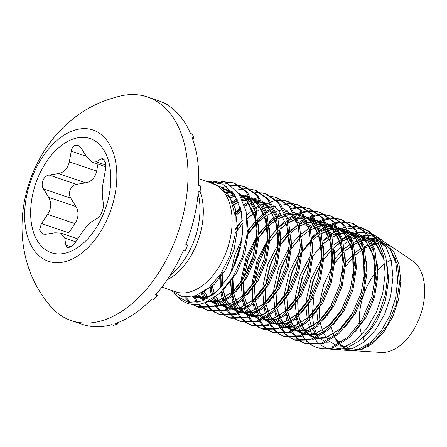 <?xml version="1.0" encoding="UTF-8"?>
<svg xmlns="http://www.w3.org/2000/svg" width="447" height="447" viewBox="0 0 447 447"><rect width="100%" height="100%" fill="white"/><g stroke="black" fill="none" stroke-linecap="round" stroke-linejoin="round"><path stroke-width="0.67" d="M69.408 247.258L67.273 247.336L65.698 245.057L64.798 238.117L60.619 233.071L54.925 232.803L45.689 234.284L42.739 234.077L39.571 229.942L41.442 223.534L47.645 214.381C51.327 208.458 51.662 202.765 48.662 197.295L43.499 188.902C40.124 184.181 43.666 175.537 49.209 175.056L58.445 173.57C64.184 172.369 67.815 168.446 69.33 161.803L71.274 151.198C71.878 148.03 73.28 146.029 75.47 145.202L77.957 145.247L81.237 148.102L86.4 156.495L92.345 162.138L96.273 161.808L101.24 158.875L102.905 158.64L105.403 162.552L105.492 169.625L103.553 180.23C102.302 186.98 101.966 192.674 102.536 197.311L103.436 204.257C104.112 208.062 100.558 216.706 97.725 218.108L92.752 221.042C89.445 223.07 85.813 226.992 81.862 232.809L75.66 241.961C73.733 244.682 71.649 246.448 69.408 247.258M67.352 252.605A60.267 37.051 -71.2 0 0 110.688 183.231A60.267 37.051 -71.2 0 0 74.124 138.699A60.267 37.051 -71.2 0 0 30.787 208.073A60.267 37.051 -71.2 0 0 67.352 252.605M48.013 303.234A118.125 72.626 -71.2 0 0 71.391 320.65A118.125 72.626 -71.2 0 0 102.804 320.443A118.125 72.626 -71.2 0 0 184.622 208.33A118.125 72.626 -71.2 0 0 147.482 96.988A118.125 72.626 -71.2 0 0 118.332 96.53L113.806 97.848C29.798 121.444 -6.822 235.206 48.013 303.234M74.627 130.155A69.307 42.61 -71.2 0 0 24.797 209.934A69.307 42.61 -71.2 0 0 66.849 261.149A69.307 42.61 -71.2 0 0 116.678 181.365A69.307 42.61 -71.2 0 0 74.627 130.155M396.936 257.98A49.114 30.195 -71.2 0 0 394.79 258.55A49.114 30.195 -71.2 0 0 394.623 258.601M391.17 259.953A49.114 30.195 -71.2 0 0 386.878 262.35M384.772 263.819A49.114 30.195 -71.2 0 0 377.491 270.547M375.983 272.307A49.114 30.195 -71.2 0 0 359.533 323.505M359.751 325.785A49.114 30.195 -71.2 0 0 361.684 334.769M362.74 337.619A49.114 30.195 -71.2 0 0 364.724 341.581M367.127 345.011A49.114 30.195 -71.2 0 0 368.417 346.447M351.325 350.537L381.174 352.426A49.114 30.195 -71.2 0 0 389.276 351.376A49.114 30.195 -71.2 0 0 422.398 308.709A49.114 30.195 -71.2 0 0 412.374 260.718L383.252 241.14M339.038 343.777L334.585 337.345L337.686 342.318M339.77 344.671L343.503 347.671M345.246 348.654L347.995 349.777M352.895 350.694L361.858 349.453L373.468 342.938L384.18 331.557L392.891 316.448L398.623 299.144L400.786 281.409L399.11 264.976L393.712 251.488L385.118 242.285M372.1 244.967L364.702 248.186M363.528 248.873L355.588 254.863M354.275 256.092L345.436 266.58M376.637 236.547L381.42 239.782L390.281 249.219L395.891 263.004L397.718 279.777L395.634 297.881L389.918 315.548L381.174 330.959L370.395 342.581L358.706 349.23L349.705 350.504L342.67 350.068L352.085 348.766L364.271 341.944L375.525 330.015L384.671 314.196L390.7 296.076L392.986 277.492L391.248 260.288L385.616 246.174L376.637 236.547L373.524 234.742M339.698 349.677L342.67 350.068M344.961 263.289L354.069 253.583M355.343 252.516L361.243 248.359M363.02 247.347L368.518 244.889M368.149 230.808L370.557 232.434L379.916 242.419L385.828 257.003L387.733 274.76L385.493 293.947L379.408 312.654L370.099 328.986L358.634 341.312L346.196 348.353L336.619 349.699L332.445 349.442L342.313 348.084L355.08 340.955L366.864 328.484L376.447 311.95L382.772 293.014L385.185 273.586L383.392 255.611L377.525 240.86L368.149 230.808L360.299 227.182M334.574 349.476L330.221 348.291M317.621 336.317L314.571 328.752M313.71 325.371L312.475 316.403M312.375 314.263L314.034 295.411M334.289 253.376L341.318 246.364M343.849 244.313L351.191 239.603M352.286 239.056L359.125 236.469M353.694 233.412L350.454 234.519M349.42 234.943L342.519 238.642M308.458 323.93L310.319 330.394M310.771 331.573L311.9 334.144M314.744 338.994L319.091 343.872M319.862 344.52L326.349 348.196M327.869 348.682L332.445 349.442M372.843 243.665L378.782 243.067M380.347 243.129L383.906 243.632M386.694 244.414L388.728 245.219M388.862 245.353L386.918 244.665M384.197 244.028L380.682 243.704M379.129 243.727L373.457 244.587M380.704 239.91L377.38 238.815M375.949 238.502L370.094 238.106M368.971 238.178L363.5 239.179M362.986 235.675L367.255 235.39M368.389 235.424L374.34 236.429M375.715 236.882L378.955 238.307M372.222 234.144L366.076 232.434M364.931 232.289L358.069 232.457M357.047 232.624L354.035 233.317M347.33 228.881L353.482 227.869M354.443 227.825L361.07 228.395M362.266 228.674L369.328 231.652M359.142 226.892L352.862 226.232M351.951 226.26L346.067 227.07M352.057 223.243L353.504 223.735L366.143 232.513L374.91 249.627L377.452 272.167L373.491 296.73L363.724 319.611L349.744 337.362L333.786 347.319C328.824 349.001 324.025 349.314 319.387 348.258A64.485 39.649 -71.2 0 1 317.264 347.643L315.917 347.179L332.339 346.822L348.302 336.87L362.277 319.119L372.044 296.238L376.005 271.675L373.463 249.135L364.696 232.015L352.057 223.243L347.235 222.086M296.294 317.621L297.713 324.623M298.238 326.422L298.551 327.388M298.959 328.556L301.965 335.049M302.485 335.904L306.083 340.659M306.681 341.279L310.754 344.643M311.419 345.067L315.917 347.179M296.819 320.767A64.485 39.649 -71.2 0 0 297.819 324.572M298.395 326.36A64.485 39.649 -71.2 0 0 298.719 327.277M299.155 328.433A64.485 39.649 -71.2 0 0 302.312 334.904M302.848 335.764A64.485 39.649 -71.2 0 0 306.558 340.575M307.167 341.206A64.485 39.649 -71.2 0 0 311.33 344.682M312.006 345.123A64.485 39.649 -71.2 0 0 316.577 347.397M341.257 219.572L342.704 220.064L355.343 228.836L364.109 245.956L366.652 268.491L362.69 293.053L352.923 315.934L338.949 333.685L322.991 343.642L306.564 344L305.117 343.508L321.544 343.151L337.502 333.194L351.476 315.442L361.243 292.562L365.205 267.999L362.662 245.464L353.895 228.344L341.257 219.572L336.435 218.41M305.843 343.743L301.401 341.463M300.747 341.016L296.73 337.474M296.143 336.826L292.617 331.864M292.114 330.97L290.757 328.227M290.159 326.813L289.198 324.204M288.807 322.985L288.594 322.265M288.086 320.387L286.806 313.52M286.493 297.803L286.611 296.372M287.019 292.813L291.472 273.977L299.54 256.008M301.429 252.834L310.978 240.1M312.246 238.743L319.784 231.932M320.868 231.116L327.517 226.914M328.495 226.411L334.552 223.925M335.457 223.651L341.067 222.5M334.01 223.159L328.014 225.45M327.048 225.919L320.493 229.853M319.421 230.618L312.04 236.988M284.901 307.894L285.175 311.408M285.599 314.705L286.913 320.952M287.438 322.751L287.751 323.712M288.159 324.885L288.958 326.925M289.567 328.288L291.17 331.372M291.684 332.227L295.283 336.982M295.88 337.608L299.954 340.972M300.619 341.391L305.117 343.508M330.456 215.895L331.903 216.387L344.542 225.159L353.309 242.28L355.851 264.82L351.89 289.382L342.123 312.263L328.148 330.015L312.19 339.966L295.763 340.323L294.316 339.832L310.743 339.474L326.701 329.523L340.675 311.771L350.442 288.891L354.41 264.328L351.862 241.788L343.095 224.668L330.456 215.895L325.634 214.739M295.042 340.066L290.6 337.787M289.947 337.34L285.929 333.803M285.342 333.149L281.817 328.187M281.314 327.293L280.99 326.69M280.386 325.483L279.956 324.55M279.358 323.136L278.397 320.533M278.006 319.309L277.794 318.588M277.285 316.716L276.978 315.398M276.62 286.438L280.772 270.022L287.65 254.293M310.067 227.439L316.716 223.243M317.694 222.735L323.757 220.254M324.656 219.974L330.266 218.823M323.209 219.483L317.214 221.773M316.247 222.243L309.693 226.176M300.004 234.574L297.35 237.491M274.1 304.217L274.559 309.352M274.799 311.028L276.112 317.275M276.637 319.074L276.95 320.041M277.358 321.209L278.157 323.248M279.543 326.193L280.37 327.696M280.884 328.556L284.482 333.311M285.08 333.931L289.153 337.295M289.818 337.72L294.316 339.832M319.655 212.219L321.102 212.711L333.747 221.488L342.508 238.609L345.056 261.143L341.089 285.706L331.322 308.586L317.348 326.338L301.39 336.295L284.962 336.652L283.515 336.161L299.943 335.803L315.9 325.846L329.875 308.095L339.642 285.214L343.609 260.651L341.061 238.111L332.3 220.997L319.655 212.219L314.833 211.062M284.242 336.395L279.8 334.116M279.146 333.669L275.128 330.126M274.547 329.478L271.016 324.516M270.513 323.622L270.189 323.013M269.586 321.806L269.155 320.879M268.558 319.465L267.597 316.856M267.205 315.632L266.993 314.917M266.49 313.04L266.177 311.721M265.82 282.767L270.351 265.255L277.939 248.655M279.828 245.481L289.377 232.753M290.651 231.395L297.981 224.74M299.272 223.763L304.217 220.511M306.893 219.064L312.956 216.577M313.855 216.303L319.465 215.152M312.408 215.812L306.413 218.102M303.496 219.606L298.892 222.505M288.175 231.993L286.549 233.82M263.3 300.54L263.764 305.681M263.998 307.357L265.317 313.598M265.836 315.398L266.149 316.364M266.557 317.538L267.362 319.577M268.742 322.522L269.569 324.025M270.083 324.88L273.681 329.635M274.279 330.26L278.352 333.624M279.017 334.043L283.515 336.161M308.86 208.548L310.302 209.04L322.946 217.812L331.713 234.932L334.255 257.472L330.288 282.035L320.527 304.915L306.547 322.667L290.589 332.618L274.162 332.976L272.715 332.484L289.142 332.127L305.1 322.17L319.08 304.418L328.841 281.537L332.808 256.98L330.266 234.44L321.499 217.32L308.86 208.548L304.033 207.391M273.447 332.719L268.999 330.439M268.345 329.992L264.333 326.455M263.747 325.802L260.215 320.84M259.713 319.946L259.389 319.342M258.785 318.13L258.36 317.202M257.757 315.789L256.796 313.185M256.405 311.961L255.377 308.05M255.013 279.124L259.165 262.691L266.049 246.951M288.471 220.092L293.416 216.834M296.093 215.387L302.155 212.906M303.055 212.627L308.665 211.476M301.608 212.135L297.685 213.515M292.696 215.929L288.091 218.829M287.024 219.6L286.644 219.879M285.035 221.125L279.638 225.964M277.375 228.316L269.295 238.653M267.58 241.319L257.623 262.473L252.767 284.856M252.533 287.913L252.773 300.384M253.198 303.681L254.516 309.927M255.041 311.727L255.349 312.693M255.757 313.861L256.561 315.9M257.941 318.845L258.768 320.348M259.282 321.209L262.886 325.958M263.479 326.584L267.552 329.947M268.217 330.372L272.715 332.484M298.06 204.871L299.507 205.363L312.146 214.141L320.912 231.255L323.455 253.795L319.488 278.358L309.726 301.239L295.746 318.99L279.788 328.947L263.361 329.305L261.92 328.813L278.341 328.45L294.299 318.499L308.279 300.747L318.041 277.866L322.008 253.304L319.465 230.764L310.699 213.649L298.06 204.871L293.232 203.715M262.646 329.042L258.204 326.768M257.545 326.316L253.533 322.779M252.946 322.125L249.415 317.169M248.912 316.275L245.995 309.508M245.604 308.285L243.609 298.825M243.403 297.048L243.414 281.677M243.816 278.118L248.275 259.277L256.343 241.307M258.226 238.134L267.781 225.405M269.049 224.042L276.581 217.236M277.671 216.415L281.146 214.046M285.292 211.716L287.214 210.805M280.448 213.096L277.291 215.158M276.224 215.923L275.844 216.203M274.234 217.449L268.837 222.288M266.58 224.645L258.495 234.982M256.779 237.642L246.822 258.802L241.967 281.185M241.738 284.242L242.162 298.333M242.397 300.01L244.548 309.017M244.962 310.184L247.968 316.677M248.482 317.532L252.086 322.287M252.678 322.907L256.757 326.271M257.416 326.696L261.92 328.813M287.259 201.2L288.706 201.692L301.345 210.464L310.112 227.584L312.654 250.119L308.687 274.681L298.926 297.562L284.946 315.314L268.988 325.271L252.566 325.628L251.119 325.137L267.541 324.779L283.499 314.822L297.478 297.071L307.245 274.19L311.207 249.627L308.665 227.093L299.898 209.973L287.259 201.2L282.431 200.038M251.845 325.371L247.403 323.092M246.744 322.645L242.732 319.102M242.145 318.454L238.614 313.492M238.111 312.598L235.2 305.837M234.809 304.614L232.809 295.149M232.608 293.372L232.652 277.587M234.725 265.172L240.397 247.99M247.085 235.016L256.98 221.729M258.249 220.371L265.786 213.56M266.87 212.744L271.815 209.487M274.492 208.039L275.073 207.754M271.1 208.581L266.49 211.481M265.423 212.247L265.049 212.526M263.439 213.778L258.036 218.617M255.779 220.969L247.353 231.82M241.643 241.721L232.043 270.809M230.959 280.191L231.362 294.657M231.596 296.333L233.753 305.34M234.161 306.513L235.603 309.994M236.34 311.498L237.167 313.001M237.681 313.855L241.285 318.61M241.877 319.236L245.956 322.6M246.621 323.019L251.119 325.137M276.458 197.524L277.905 198.015L290.544 206.788L299.311 223.908L301.854 246.448L297.892 271.011L288.125 293.891L274.145 311.643L258.187 321.594L241.766 321.952L240.318 321.46L256.74 321.102L272.698 311.151L286.678 293.4L296.445 270.519L300.406 245.956L297.864 223.416L289.097 206.296L276.458 197.524L271.631 196.367M241.045 321.695L236.603 319.415M235.949 318.968L231.932 315.431M231.345 314.777L227.814 309.816M227.311 308.922L224.4 302.161M224.008 300.937L221.975 291.204M221.556 286.549L222.064 271.96M256.07 209.067L259.551 206.698M263.691 204.363L265.619 203.458M262.244 203.871L260.299 204.905M258.847 205.749L255.69 207.805M254.622 208.576L254.248 208.855M252.639 210.101L246.845 215.337M242.604 219.997L235.541 229.713M220.293 274.698L220.248 288.036M220.757 292.394L222.952 301.669M223.36 302.837L226.366 309.324M226.88 310.184L230.484 314.939M231.082 315.56L235.156 318.923M235.82 319.348L240.318 321.46M265.658 193.847L267.105 194.339L279.744 203.117L288.511 220.237L291.053 242.771L287.091 267.334L277.324 290.215L263.35 307.966L247.387 317.923L230.965 318.281L229.518 317.789L245.945 317.431L261.903 307.475L275.877 289.723L285.644 266.842L289.606 242.28L287.063 219.74L278.297 202.625L265.658 193.847L260.836 192.691M230.244 318.024L225.802 315.744M225.148 315.297L221.131 311.755M220.544 311.106L217.013 306.145M216.51 305.251L213.521 298.25M212.604 295.137L210.99 285.868M235.083 214.711L240.732 209.079M244.665 205.843L248.75 203.027M250.214 202.139L251.912 201.195M252.896 200.692L253.477 200.407M258.411 197.44L253.795 199.105M251.449 200.2L248.308 201.921M248.046 202.072L244.258 204.586M240.341 207.665L234.809 212.94M209.727 287.041L211.515 295.948M212.476 298.926L215.566 305.653M216.085 306.508L219.684 311.263M220.282 311.889L224.355 315.252M225.02 315.671L229.518 317.789M254.857 190.176L256.304 190.668L268.943 199.44L277.71 216.56L280.252 239.1L276.291 263.663L266.524 286.544L252.549 304.295L236.592 314.247L220.164 314.604L218.717 314.112L235.144 313.755L251.102 303.798L265.077 286.046L274.844 263.166L278.805 238.609L276.263 216.069L267.496 198.949L254.857 190.176L250.035 189.02M219.443 314.347L215.001 312.067M214.348 311.62L210.33 308.084M209.744 307.43L206.084 302.245M204.86 299.915L202.145 292.701M232.351 203.351L237.335 199.742M241.212 197.468L242.676 196.73M245.33 195.557L248.152 194.534M236.798 198.675L231.881 202.089M201.033 293.338L203.877 300.356M205.145 302.613L208.883 307.592M209.481 308.212L213.554 311.576M214.219 312L218.717 314.112M244.056 186.5L245.504 186.991L258.142 195.769L266.909 212.884L269.452 235.424L265.49 259.986L255.723 282.867L241.749 300.619L225.791 310.576L209.364 310.933L207.916 310.442L224.344 310.078L240.302 300.127L254.276 282.375L264.043 259.495L268.01 234.932L265.462 212.392L256.695 195.278L244.056 186.5L239.234 185.343M208.643 310.671L204.201 308.396M203.547 307.944L199.334 304.189M197.758 302.306L194.071 296.26M193.009 296.545L196.836 302.479M198.468 304.318L202.754 307.905M203.419 308.324L207.916 310.442M233.256 182.829L234.703 183.32L247.347 192.093L256.109 209.213L258.657 231.753L254.689 256.31L244.922 279.191L230.948 296.942L214.99 306.899L198.563 307.257L197.116 306.765L213.543 306.407L229.501 296.45L243.475 278.699L253.242 255.818L257.209 231.255L254.661 208.721L245.9 191.601L233.256 182.829L221.634 181.504M197.848 307L193.054 304.485M190.83 302.764L185.991 297.3M226.422 186.298L222.07 187.801M184.84 297.227L189.846 302.664M192.232 304.407L197.116 306.765M341.905 222.41L347.129 222.399M347.906 222.477L352.778 223.5M346.459 221.986L341.284 221.857M340.458 221.919L334.898 222.913M331.104 218.739L336.328 218.723M337.105 218.801L341.977 219.823M335.658 218.309L330.484 218.181M329.657 218.248L324.097 219.237M320.303 215.063L325.528 215.052M326.304 215.13L331.177 216.152M324.857 214.638L319.683 214.51M318.856 214.571L313.297 215.56M309.503 211.386L314.727 211.375M315.509 211.453L320.376 212.476M314.062 210.962L308.883 210.833M308.056 210.895L302.502 211.889M292.427 208.905L297.864 207.799M298.702 207.715L303.926 207.699M304.709 207.782L309.575 208.805M303.262 207.291L298.088 207.157M297.255 207.224L291.701 208.213M281.632 205.229L287.063 204.128M287.902 204.039L293.126 204.028M293.908 204.106L298.775 205.128M292.461 203.614L287.287 203.486M270.832 201.552L276.268 200.452M277.101 200.368L282.325 200.351M283.107 200.429L287.98 201.452M281.66 199.938L276.486 199.809M260.059 192.59L254.885 192.461M249.258 188.919L244.084 188.785M243.257 188.852L236.983 190.042M231.574 185.963L239.128 185.656M239.905 185.734L244.777 186.757M238.463 185.242L230.741 185.376M216.829 183.181L218.941 182.644M223.472 181.963L233.977 183.08M217.276 182.203L213.705 183.214M117.483 322.779L117.405 324.075A118.125 72.626 108.8 0 1 115.404 324.729A118.125 72.626 108.8 0 1 113.409 325.315L111.61 324.706A118.125 72.626 -71.2 0 1 82.192 324.321L71.391 320.65M209.146 182.264L221.505 187.349L230.54 199.01L235.217 215.745L234.977 235.424L229.993 255.606L220.919 273.76L208.989 287.7L195.719 295.735L182.6 296.903L171.547 290.924L170.771 290.159M161.931 287.153L175.598 291.802A57.255 35.201 -71.2 0 0 190.824 291.707A57.255 35.201 -71.2 0 0 230.479 237.363A57.255 35.201 -71.2 0 0 212.476 183.393L198.814 178.75M202.161 301.043L216.516 291.824L229.199 275.888L238.402 255.332L242.682 232.893L241.352 211.654L234.379 194.574L222.684 184.103L207.726 181.745L212.621 181.152L227.618 183.566L239.301 194.244L246.146 211.66L247.241 233.351L242.553 256.31L232.803 277.347L219.449 293.606L204.396 302.882C195.691 305.815 187.986 304.888 181.275 300.105A64.485 39.649 -71.2 0 1 178.308 297.568L177.057 296.333L188.533 302.463L202.161 301.043M167.29 279.761A57.255 35.201 -71.2 0 0 200.122 191.618M174.431 293.349L177.057 296.333M175.006 293.746A64.485 39.649 -71.2 0 0 177.671 296.92M185.969 244.14L187.656 245.045L185.851 244.431A118.125 72.626 -71.2 0 0 198.339 191.003L200.139 191.612A118.125 72.626 108.8 0 0 200.48 185.918L198.68 185.304A118.125 72.626 -71.2 0 0 192.193 137.777L193.992 138.386A118.125 72.626 108.8 0 0 192.288 134.078L190.483 133.463A118.125 72.626 -71.2 0 0 166.759 104.57L168.558 105.179A118.125 72.626 108.8 0 0 165.273 103.408L163.468 102.799A118.125 72.626 -71.2 0 0 158.283 100.659L147.482 96.988M156.523 293.78L157.249 295.612L155.444 295.003A118.125 72.626 -71.2 0 0 183.566 249.985L185.365 250.599A118.125 72.626 108.8 0 0 187.656 245.045M117.405 324.075L115.605 323.46A118.125 72.626 -71.2 0 0 151.818 298.926L153.617 299.535A118.125 72.626 108.8 0 0 157.249 295.612M170.29 275.201A59.663 36.682 -71.2 0 0 198.144 193.316M344.57 227.456L341.676 228.395M339.273 229.372L331.378 233.815M330.305 234.574L322.868 240.894M41.442 223.534L68.754 232.826L74.956 223.673C78.638 217.75 78.979 212.057 75.973 206.587L70.81 198.2C67.436 193.484 70.984 184.823 76.526 184.348L85.757 182.862C91.501 181.661 95.127 177.738 96.647 171.095L97.971 164.055M168.558 105.179L168.396 105.581M193.992 138.386L192.847 139.626M200.139 191.612L198.244 192.204M70.632 246.738L65.698 245.057M86.288 156.31L71.274 151.198M74.956 223.673L47.645 214.381M75.973 206.587L48.662 197.295M70.81 198.2L43.499 188.902M76.526 184.348L49.209 175.056M85.757 182.862L58.445 173.57M96.647 171.095L69.33 161.803M105.749 165.032L96.273 161.808M104.386 159.942L101.24 158.875M75.744 241.838L64.798 238.117M327.556 314.476L327.562 315.319M385.437 245.878L379.235 241.363M377.274 240.458L370.496 238.81M369.272 238.726L361.807 239.441M360.684 239.721L353.398 242.587M352.247 243.202L344.508 248.56M343.24 249.655L334.16 259.562M316.755 310.805L318.158 323.65M384.124 259.215L376.313 244.001L370.557 238.922M368.803 237.882L359.695 235.133M358.472 235.049L351.007 235.765M349.884 236.044L342.598 238.91M341.447 239.525L333.708 244.889M332.439 245.979L323.36 255.885M321.723 258.142L310.995 279.068L306.262 300.105L305.994 304.435M305.955 307.128L307.357 319.974M374.944 283.085L375.569 275.039L373.262 255.315L365.517 240.324L359.757 235.245M358.002 234.206L348.895 231.462M347.677 231.378L340.206 232.088M339.083 232.373L331.797 235.239M330.646 235.854L322.907 241.212M313.135 251.46L312.565 252.214M310.922 254.472L300.194 275.397L295.467 296.428L295.193 300.758M295.154 303.457L296.557 316.303M296.942 317.851L300.211 326.221M300.831 327.31L302.82 330.221L305.659 333.294M306.569 334.077L314.431 337.993M316.208 338.329L326.953 337.144L340.692 328.534L352.756 313.196M364.143 279.414L364.769 271.363L362.461 251.639L354.717 236.653L348.956 231.574M347.202 230.529L338.094 227.786M336.876 227.702L329.405 228.417M328.282 228.696L320.996 231.563M319.851 232.177L312.107 237.541M302.34 247.783L301.764 248.538M300.121 250.795L289.393 271.72L284.666 292.757L284.393 297.087M284.353 299.781L285.756 312.626M286.147 314.18L289.41 322.544M290.03 323.634L294.858 329.623M295.769 330.4L303.63 334.317M305.407 334.652L316.152 333.473L329.892 324.857L341.955 309.52M353.342 275.738L353.968 267.692L351.66 247.968L343.916 232.976L338.161 227.897M336.401 226.858L327.299 224.115M326.075 224.025L318.605 224.74M317.487 225.02L310.196 227.886M309.05 228.506L301.312 233.865M300.043 234.954L290.963 244.861M289.326 247.118L278.593 268.049L273.866 289.08L273.592 293.411M273.553 296.104L274.961 308.95M275.346 310.503L278.61 318.873M279.23 319.957L281.219 322.874L284.063 325.947M284.968 326.723L292.83 330.646M294.612 330.981L305.351 329.797L319.091 321.181L331.154 305.849M342.542 272.067L343.167 264.015L340.86 244.291L333.116 229.305L327.36 224.226M325.6 223.182L316.498 220.438M315.275 220.354L307.81 221.069M306.687 221.349L299.395 224.215M298.25 224.83L290.511 230.194M289.243 231.283L280.163 241.19M278.526 243.447L267.792 264.373L263.065 285.404L262.791 289.734M262.752 292.433L264.16 305.279M264.546 306.826L267.814 315.196M268.429 316.286L270.418 319.197L273.262 322.276M274.167 323.052L282.029 326.969M283.811 327.305L294.551 326.126L308.29 317.51L320.354 302.172M331.741 268.39L332.367 260.338L330.059 240.615L322.315 225.629L316.56 220.55M314.8 219.511L305.698 216.761M304.474 216.678L297.009 217.393M295.886 217.672L288.6 220.539M287.449 221.153L279.71 226.517M278.442 227.607L269.362 237.513M267.725 239.771L256.991 260.702L252.264 281.733L251.996 286.063M251.952 288.756L253.36 301.602M253.745 303.155L257.014 311.525M257.628 312.609L259.618 315.526L262.462 318.599M263.367 319.376L271.234 323.293M273.011 323.628L283.756 322.449L297.49 313.833L309.553 298.501M320.94 264.713L321.566 256.667L319.259 236.944L311.514 221.952L305.759 216.873M304.005 215.834L294.897 213.09M293.673 213.007L286.209 213.716M285.085 214.001L277.799 216.868M276.648 217.482L268.91 222.841M267.641 223.936L258.562 233.842M256.924 236.1L246.196 257.025L241.464 278.056L241.196 282.387M241.156 285.085L242.559 297.931M242.945 299.479L246.213 307.849M246.833 308.938L248.817 311.85L251.661 314.923M252.566 315.705L260.433 319.622M262.21 319.957L272.955 318.772L286.689 310.162L298.752 294.824M256.841 220.259L247.42 230.624M242.073 238.827L234.602 255.656L230.786 273.151M230.356 281.074L231.758 294.255M232.144 295.808L235.413 304.172M236.033 305.262L238.016 308.179L240.86 311.252M241.766 312.028L249.633 315.945M251.41 316.28L262.154 315.101L275.894 306.486L287.957 291.148M242.592 219.89L235.625 228.322M219.572 275.743L220.41 287.857M221.282 291.885L224.612 300.501M225.232 301.585L227.216 304.502L230.06 307.575M230.965 308.357L238.832 312.274M240.609 312.609L251.354 311.425L265.093 302.809L277.157 287.477M288.544 253.695L289.17 245.643L286.862 225.919L279.118 210.934L273.357 205.855M271.603 204.81L262.495 202.066M261.277 201.983L253.807 202.698M252.684 202.977L244.766 206.173M240.631 208.693L234.865 213.247M210.112 286.695L212.867 294.936M214.309 297.708L216.421 300.825L219.259 303.904M220.17 304.681L228.031 308.598M229.808 308.933L240.553 307.754L254.293 299.138L266.356 283.8M277.743 250.018L278.369 241.967L276.062 222.243L268.317 207.257L262.557 202.178M260.802 201.139L251.7 198.395M250.476 198.306L242.101 199.245M237.782 200.697L232.373 203.402M202.625 292.411L207.028 298.808M209.157 300.831L217.231 304.921M219.008 305.256L229.752 304.077L243.492 295.461L255.555 280.129M266.943 246.347L267.569 238.296L265.261 218.572L257.517 203.581L251.762 198.502M250.002 197.462L239.553 194.629M234.591 194.898L229.071 196.239M196.518 295.445L203.765 300.406M207.76 301.513L218.952 300.406L232.691 291.79L244.755 276.453M256.142 242.671L256.768 234.619L254.46 214.895L246.716 199.91L238.882 193.618M231.864 191.277L225.366 191.037M192.696 296.618L200.183 298.11L208.151 296.73L213.968 294.053M234.384 194.585L222.053 187.79M339.865 344.615L343.721 347.587M345.553 348.559L348.61 349.666M353.951 350.342L361.69 348.967L375.553 340.24L387.678 324.695L396.126 304.675L399.506 283.18L397.595 264.909L390.98 250.393M383.755 243.431L379.006 241.017M377.262 240.441L370.87 239.497M369.691 239.508L362.333 240.709M361.21 241.062L353.873 244.403M352.711 245.101L351.096 246.146M350.99 246.219L344.788 251.164M343.475 252.404L342.67 253.203M342.62 253.253L333.792 264.183M331.931 267.122L323.667 284.868L319.504 303.535M319.147 308.464L319.951 321.745M320.276 323.444L323.215 332.501M323.784 333.669L328.238 340.1M329.065 340.944L335.937 345.386M337.384 345.877L346.537 346.386M357.885 341.905L368.082 333.177L376.877 321.024L385.325 300.999L388.706 279.509L386.499 260.132M381 247.884L378.654 244.794L370.127 238.162M368.574 237.486L360.628 235.837M358.891 235.832L351.532 237.033M350.409 237.385L343.072 240.726M341.91 241.425L340.296 242.475M340.195 242.542L333.987 247.493M332.674 248.733L331.87 249.527M331.819 249.582L322.997 260.506M321.052 263.568L312.844 281.264L308.704 299.864M308.419 303.396L308.944 316.8M308.955 316.878L309.151 318.068M309.475 319.773L311.525 326.74M312.984 329.998L317.437 336.429M318.264 337.267L325.137 341.709M326.589 342.201L340.089 341.614L346.017 338.876M355.097 331.786L366.082 317.348L374.525 297.322L377.905 275.833L377.369 264.697M374.195 251.952L367.853 241.123L359.327 234.485M357.773 233.809L349.275 232.149M348.09 232.155L340.731 233.362M339.614 233.708L332.272 237.055M331.11 237.754L323.187 243.816M321.874 245.057L312.196 256.835M310.252 259.897L302.043 277.587L297.903 296.188M297.618 299.725L298.143 313.123M298.674 316.096L300.725 323.069M302.183 326.321L304.284 329.83M305.362 331.277L306.636 332.752M307.463 333.591L314.336 338.038M315.789 338.524L329.294 337.943L335.216 335.205M344.296 328.115L355.281 313.671L363.729 293.651L367.104 272.156L366.568 261.02M363.394 248.281L357.052 237.446L348.526 230.814M346.973 230.138L338.474 228.473M337.289 228.484L329.931 229.685M328.813 230.037L321.477 233.379M320.309 234.077L312.542 240M310.218 242.235L301.395 253.158M299.456 256.22L291.243 273.916L287.103 292.517M286.818 296.048L287.348 309.453M288.416 314.716L288.93 316.532M291.383 322.645L293.483 326.154M294.562 327.601L295.836 329.076M296.668 329.92L303.535 334.362M304.988 334.853L318.493 334.267L324.416 331.529M333.496 324.438L344.481 310L352.929 289.974L356.304 268.485L355.767 257.343M352.594 244.604L346.252 233.775L337.725 227.137M336.172 226.461L327.673 224.802M326.489 224.807L319.13 226.014M318.013 226.361L310.676 229.702M309.508 230.406L301.585 236.469M299.417 238.558L290.595 249.482M288.656 252.549L280.448 270.239L276.302 288.84M276.017 292.377L276.548 305.776M277.079 308.748L279.124 315.722M280.582 318.974L282.683 322.483M283.761 323.93L285.041 325.405M285.868 326.243L292.735 330.685M294.187 331.177L307.692 330.596L313.615 327.858M322.695 320.762L333.68 306.324L342.128 286.303L345.509 264.808L344.967 253.672M341.793 240.933L335.451 230.099L326.925 223.461M325.371 222.785L316.873 221.125M315.688 221.136L308.335 222.338M307.212 222.69L299.876 226.031M296.992 227.847L290.785 232.792M289.472 234.032L288.673 234.831M288.617 234.882L279.794 245.811M277.855 248.873L269.647 266.568L265.507 285.169M265.216 288.701L265.747 302.099M265.758 302.183L265.954 303.373M266.278 305.072L268.323 312.045M269.787 315.297L271.882 318.806M272.961 320.253L274.24 321.728M275.067 322.572L275.816 323.265M281.476 326.83L281.94 327.014M283.387 327.506L296.892 326.919L302.815 324.181M311.894 317.091L322.879 302.653L331.328 282.627L334.708 261.137L334.166 249.996M330.992 237.256L324.656 226.422L316.13 219.79M314.571 219.114L306.072 217.454M304.888 217.46L297.534 218.661M296.411 219.013L295.21 219.438M293.5 220.125L289.075 222.355M286.192 224.17L279.984 229.121M278.677 230.361L268.993 242.134M267.127 245.073L258.835 262.914L254.684 281.671M254.416 285.024L255.153 299.697M255.477 301.401L258.416 310.458M258.986 311.626L263.439 318.057M264.266 318.895L271.139 323.337M272.586 323.829L286.091 323.242L292.014 320.505M301.099 313.414L312.079 298.976L320.527 278.956L323.907 257.461L323.371 246.325M320.192 233.58L313.855 222.751L305.329 216.113M303.77 215.437L295.271 213.778M291.019 214.052L286.734 214.99M285.611 215.337L278.274 218.684M277.106 219.382L269.189 225.444M267.876 226.685L258.193 238.463M256.327 241.402L248.04 259.238L243.889 278M243.615 281.353L244.353 296.026M244.677 297.724L247.616 306.782M248.186 307.949L252.639 314.381M253.466 315.219L260.338 319.666M261.786 320.153L275.291 319.571L281.213 316.834M290.299 309.743L301.278 295.299L309.726 275.279L313.107 253.79L312.57 242.648M309.397 229.909L303.055 219.075L294.528 212.442M286.303 210.202L284.471 210.101M280.219 210.381L275.933 211.314M274.81 211.666L267.474 215.007M266.311 215.705L258.388 221.768M257.075 223.014L247.057 235.295M240.609 247.046L234.401 265.915M232.842 277.291L233.552 292.349M233.876 294.048L236.815 303.105M237.385 304.278L241.838 310.704M242.665 311.548L249.538 315.99M250.99 316.482L264.49 315.895L270.418 313.157M279.498 306.066L290.477 291.628L298.926 271.603L302.306 250.113L301.77 238.972M298.596 226.232L292.254 215.404L283.728 208.766M275.508 206.525L273.676 206.43M269.418 206.704L265.132 207.643M264.015 207.989L256.673 211.33M255.511 212.034L247.169 218.482M242.805 222.986L235.239 233.217M222.181 271.776L222.31 285.65M223.025 290.12L226.014 299.434M226.584 300.602L231.038 307.033M231.864 307.871L238.737 312.313M240.19 312.805L253.689 312.224L259.618 309.486M268.697 302.396L279.682 287.952L288.131 267.932L291.505 246.437L290.969 235.301M212.018 285.354L214.353 293.735M215.677 296.713L220.237 303.357M221.064 304.2L227.936 308.642M229.389 309.134L242.894 308.547L248.817 305.809M257.897 298.719L268.882 284.281L277.33 264.255L280.705 242.766L280.168 231.624M276.995 218.885L270.653 208.051L262.126 201.418M260.573 200.742L253.907 199.178M250.89 199.088L247.817 199.356M246.001 199.675L242.699 200.547M238.447 202.223L233.971 204.648M204.128 291.444L208.134 298.171M210.079 300.339L217.136 304.966M218.589 305.457L232.094 304.871L238.016 302.133M247.096 295.042L258.081 280.604L266.529 260.584L269.904 239.089L269.368 227.953M266.194 215.208L259.852 204.38L251.326 197.742M249.772 197.066L243.107 195.501M240.67 195.406L240.045 195.417M235.2 195.998L230.412 197.39M197.714 294.964L204.095 300.261M207.419 301.669L221.293 301.2L227.216 298.462M236.295 291.371L247.28 276.933L255.729 256.908L259.109 235.418L258.567 224.277M255.393 211.537L249.052 200.703L238.631 193.26M229.87 191.729L226.221 192.009M193.154 296.512L208.017 298.244M223.729 289.371L236.48 273.257L244.928 253.231L248.308 231.742L246.666 214.554M232.356 191.858L222.628 188.276M200.921 293.4L214.152 284.549L225.679 269.58L234.127 249.56L237.508 228.065L235.2 208.341L227.456 193.355L225.981 191.763M92.345 162.144L105.777 166.709M60.619 233.071L77.772 238.905M223.64 189.21L225.634 189.779L235.463 196.278M214.655 293.478L208.246 296.417L202.413 297.54L194.266 296.205M226.484 192.4L232.932 192.579M239.698 194.858L246.431 200.139L255.321 218.661L256.572 238.039L252.594 258.69L244.481 276.866L232.719 291.667L219.606 299.903L213.035 301.222L208.866 300.976M204.994 299.848L198.055 294.813M229.942 197.825L235.485 196.317M240.357 195.942L247.163 197.105L250.638 198.608M252.365 199.636L255.93 202.474L262.121 210.956L266.334 223.366L267.541 238.1L266.803 247.252M255.958 279.392L243.453 295.4L230.378 303.586L223.818 304.899L220.092 304.72M218.354 304.379L216.862 303.932L210.481 300.116M208.425 297.998L204.268 291.355M233.038 205.391L238.519 202.407M242.81 200.809L251.158 199.619M252.387 199.675L261.434 202.284M263.166 203.307L267.082 206.497L271.318 211.822L277.056 226.64L277.598 250.935M266.77 283.046L252.538 300.585L240.626 307.447L234.792 308.564L230.892 308.396M229.155 308.05L227.802 307.653L221.483 303.966M220.6 303.15L215.834 296.596M214.465 293.64L212.001 284.868M235.245 215.979L241.179 210.9M277.565 286.723L263.596 304.038L251.186 311.196L245.409 312.246L241.687 312.067M239.955 311.727L232.278 307.642M231.401 306.821L229.574 304.804L226.746 300.479M226.16 299.322L223.092 290.053M222.366 285.588L222.209 271.726M235.234 233.278L242.81 223.053M247.174 218.572L255.539 212.174M288.371 290.388L274.385 307.726L261.976 314.872L256.204 315.923L252.488 315.744M250.756 315.398L243.079 311.313M242.201 310.497L240.369 308.475L237.547 304.156M236.955 302.993L233.943 293.981M233.613 292.282L232.87 277.235M234.44 265.831L238.603 251.868L240.592 247.135M247.051 235.357L257.081 223.098M258.394 221.863L266.339 215.851M299.166 294.07L285.052 311.514L273.089 318.448L267.245 319.583L263.289 319.415M261.551 319.074L253.879 314.99M253.002 314.168L248.342 307.832M247.755 306.67L244.744 297.652M244.414 295.959L243.649 281.297M243.917 277.945L248.068 259.204L256.321 241.464M258.187 238.525L260.372 235.401L267.882 226.769M269.195 225.534L277.14 219.522M278.313 218.834L285.706 215.599M286.845 215.27L294.361 214.314M295.584 214.37L304.636 216.979M306.363 218.007L310.453 221.36L316.079 229.244L320.298 241.542L321.544 256.159L320.801 265.619M309.967 297.747L295.88 315.163L283.906 322.119L278.062 323.254L274.089 323.092M272.352 322.751L264.68 318.666M263.797 317.845L259.143 311.503M258.556 310.347L255.544 301.328M255.215 299.63L254.449 284.974M254.717 281.616L258.869 262.875L267.122 245.14M268.988 242.196L278.682 230.445M279.995 229.21L287.941 223.198M289.114 222.511L296.506 219.27M297.641 218.946L305.161 217.991M306.385 218.047L315.437 220.65M317.163 221.678L321.689 225.489L327.226 233.608L330.869 244.168L331.601 269.301M320.756 301.434L308.234 317.465L295.171 325.634L288.611 326.941L284.89 326.768M283.152 326.422L281.655 325.975L275.481 322.337M274.598 321.522L269.943 315.18M269.357 314.017L266.345 304.999M266.015 303.306L265.25 288.65M265.518 285.292L270.932 263.071L277.922 248.811M279.788 245.872L289.477 234.116M299.915 226.182L307.307 222.947M308.441 222.617L315.962 221.662M317.186 221.718L322.79 222.835L326.237 224.327M327.964 225.355L331.272 227.953L337.742 236.72L341.955 249.186L343.134 263.987L342.402 272.972M331.557 305.111L319.113 321.069L305.999 329.299L299.434 330.618L295.69 330.439M293.953 330.098L292.472 329.657L286.281 326.014M285.398 325.192L280.744 318.851M280.157 317.694L277.146 308.676M276.81 306.977L276.05 292.321M276.319 288.963L281.783 266.602L288.723 252.482M290.589 249.543L300.278 237.793M310.71 229.859L318.108 226.618M319.242 226.294L326.757 225.338M327.986 225.394L337.038 228.004M338.765 229.026L342.681 232.216L346.917 237.541L352.655 252.365L353.197 276.654M342.363 308.771L328.545 325.958L316.068 333.216L310.274 334.289L306.491 334.116M304.753 333.769L303.306 333.345L297.082 329.685M296.199 328.869L293.958 326.321M293.886 326.221L291.545 322.527M290.958 321.365L287.946 312.352M287.611 310.654L286.851 295.998M287.119 292.64L292.656 270.1L299.518 256.159M301.39 253.22L311.078 241.469M321.51 233.535L328.908 230.294M330.042 229.965L337.558 229.015M338.787 229.071L347.833 231.675M349.565 232.703L354.169 236.597L359.712 244.811L363.338 255.483L363.998 280.325M353.164 312.447L339.385 329.595L326.891 336.882L321.091 337.96L317.292 337.787M315.554 337.446L314.124 337.021L307.882 333.361M307 332.54L302.345 326.198M301.759 325.042L298.747 316.023M298.412 314.33L297.652 299.669M297.92 296.316L303.418 273.866L310.319 259.836M312.185 256.896L313.034 255.65M323.192 243.906L331.143 237.893M332.311 237.206L339.709 233.965M340.843 233.641L348.358 232.686M349.582 232.742L358.634 235.351M360.36 236.374L364.573 239.855L370.284 248.024L374.044 258.746L374.798 284.001M309.212 318.001L308.447 303.345M308.721 299.987L314.135 277.755L321.119 263.507M322.985 260.567L332.68 248.817M333.993 247.582L341.938 241.57M343.112 240.883L350.509 237.642M351.644 237.318L359.159 236.362M360.383 236.418L369.434 239.022M371.161 240.05L376.022 244.218L384.286 260.165M320.013 321.678L319.247 307.022M333.786 264.244L343.48 252.488M344.793 251.253L352.739 245.247M353.912 244.554L361.31 241.319M362.444 240.989L369.96 240.033M371.183 240.089L377.994 241.654M380.017 242.581L386.314 247.347M351.392 348.984L346.816 348.146M344.581 347.252L340.279 344.386M339.396 343.564L334.742 337.222M334.155 336.066L331.143 327.048M329.981 312.09L330.048 310.693"/></g></svg>
